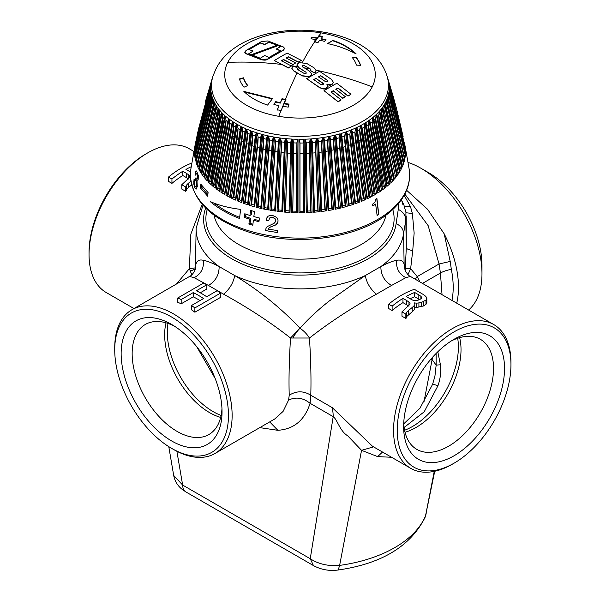 <?xml version="1.0" encoding="UTF-8"?>
<svg xmlns="http://www.w3.org/2000/svg" width="600" height="600" viewBox="0 0 600 600"><rect width="100%" height="100%" fill="white"/><g stroke="black" fill="none" stroke-linecap="round" stroke-linejoin="round"><path stroke-width="0.9" d="M436.095 353.483L436.155 365.1L440.438 364.793L437.798 351.788M404.115 427.493L424.207 411.787L437.94 385.763C433.83 384.338 432.105 383.94 432.772 384.57M432.66 357.15L432.105 359.618L436.155 365.1L434.918 376.305M440.438 364.793C441.188 371.993 440.355 378.983 437.94 385.763M215.16 378.48L196.627 346.567M196.267 346.125L196.462 346.665M171.945 183.375L171.945 179.04A88.2 50.925 120 0 1 182.79 171.262L182.79 175.5A83.017 47.925 120 0 0 171.945 183.375L168.502 181.387L168.502 177.053A88.2 50.925 -60 0 1 191.82 163.05M188.782 178.118L188.782 174.855L186.308 173.295L186.308 177.532L188.782 179.1M185.678 191.303L185.678 186.968A88.2 50.925 120 0 1 186.382 186.39L186.382 190.718A83.017 47.925 120 0 0 185.678 191.303L181.792 189.06L181.792 184.725L189.562 177.413L189.892 176.123L188.782 174.855M191.212 166.74A88.2 50.925 120 0 0 185.933 169.417L190.493 171.998M190.553 171.3A83.017 47.925 120 0 0 189.803 171.653M186.382 190.718L186.562 189.382L188.19 187.71L188.19 183.428L190.86 181.267M188.19 187.71L192.075 184.583M186.562 189.382L186.562 185.078L188.19 183.428M186.382 186.39L186.562 185.078M181.792 184.725L185.678 186.968M182.79 171.262L186.308 173.295M182.79 175.5L186.308 177.532M168.502 177.053L171.945 179.04M392.123 310.507L392.123 306.173A88.2 50.925 120 0 1 402.96 298.395L402.96 302.632A83.017 47.925 120 0 0 392.123 310.507L388.68 308.52L388.68 304.185A88.2 50.925 -60 0 1 414.36 289.327L422.947 294.285L425.798 296.37L426.832 298.282L425.978 300.06L421.207 302.587L416.58 303.188L414.173 302.865L414.803 304.05L414.69 309.36L414.803 304.05M408.96 305.25L408.96 301.987L406.478 300.42L406.478 304.657L408.96 306.225M405.847 318.435L405.847 314.1A88.2 50.925 120 0 1 406.553 313.522L406.553 317.85A83.017 47.925 120 0 0 405.847 318.435L401.963 316.192L401.963 311.85L409.732 304.538L410.07 303.248L408.96 301.987M426.832 298.282L426.832 302.595L425.978 304.343L423.39 306L416.58 307.418L416.58 303.188M416.58 307.418L414.173 307.103M418.912 307.305L418.912 303.067M421.207 306.832L421.207 302.587M423.39 306L423.39 301.748M425.978 304.343L425.978 300.06M409.98 298.785A83.017 47.925 120 0 1 414.653 296.76L414.653 292.47A88.2 50.925 120 0 0 406.11 296.55L412.582 300.075L414.952 300.697L417.248 300.585L421.463 298.605L421.763 297.48L420.87 296.272L420.87 298.987M414.653 296.76L418.838 299.175L418.838 294.877L420.87 296.272M418.838 299.175L419.692 299.752M414.653 292.47L418.838 294.877M406.553 317.85L406.74 316.515L412.252 311.715L412.252 307.462L414.69 305.123M412.252 311.715L414.69 309.36M408.368 314.843L408.368 310.553L412.252 307.462M406.74 316.515L406.74 312.21L408.368 310.553M406.553 313.522L406.74 312.21M401.963 311.85L405.847 314.1M402.96 298.395L406.478 300.42M402.96 302.632L406.478 304.657M388.68 304.185L392.123 306.173M181.178 303.81L181.178 299.558A88.2 50.925 -120 0 0 177.735 298.005L177.735 302.28A83.017 47.925 -120 0 1 181.178 303.81L193.245 296.843L193.245 292.59A88.2 50.925 -120 0 1 203.528 298.553L191.468 305.52A88.2 50.925 -120 0 1 194.873 307.928L220.553 293.1A88.2 50.925 60 0 0 217.147 290.692L206.678 296.737A88.2 50.925 60 0 0 196.388 290.775L206.858 284.73A88.2 50.925 60 0 0 203.423 283.178L177.735 298.005M200.055 300.562A83.017 47.925 -120 0 0 193.245 296.843M191.468 305.52L191.468 309.772A83.017 47.925 -120 0 1 194.873 312.202L194.873 307.928M194.873 312.202L220.553 297.375L220.553 293.1M200.265 292.793L206.858 288.983L206.858 284.73M181.178 299.558L193.245 292.59M391.567 457.275L377.647 456.607L361.545 450.33L339.63 565.395L338.205 570C329.362 571.192 321.12 569.722 313.462 565.59L185.865 491.925A15.562 8.985 -60 0 1 182.648 485.062L173.692 475.47L168.78 446.64M313.462 565.59L310.245 558.735L182.648 485.062L176.887 451.29M338.205 570C381.593 563.76 410.528 546.255 425.018 517.47L425.535 515.798A115.837 66.877 0 0 1 394.748 547.62A115.837 66.877 0 0 1 339.63 565.395C328.35 566.355 318.555 564.135 310.245 558.735L333.202 416.647L310.095 403.305L310.763 395.228C303.585 390.72 296.415 390.72 289.237 395.228L288.585 400.065C295.89 396.675 303.06 397.755 310.095 403.305C304.65 420.21 293.895 429.21 277.83 430.305L259.778 427.627M373.538 446.865L361.545 450.33L347.692 435.795C339.765 431.077 337.485 419.73 333.202 416.647M434.25 471.36L425.535 515.798L434.722 471.263M402.96 204.81L401.752 200.603L403.905 204.975L405.945 212.49L405.817 220.192C405.592 215.377 403.08 211.778 398.28 209.377L398.31 203.692M406.215 215.955L406.29 247.958L405.817 220.192L403.59 233.4C403.305 229.065 400.815 225.81 396.12 223.62L398.28 209.377M396.653 260.325C395.918 268.23 398.978 274.013 405.832 277.673L391.545 285.457C384.442 281.243 380.873 274.942 380.85 266.565A103.882 59.977 180 0 0 403.59 233.4L404.115 264.278C403.185 260.79 400.695 259.47 396.653 260.325C393.037 260.895 387.772 262.98 380.85 266.565L365.228 275.587C366.772 283.08 370.507 289.282 376.418 294.188C351.938 307.657 329.625 322.267 309.48 338.01C310.86 361.335 311.288 380.407 310.763 395.228L332.243 407.632A62.258 35.947 -60 0 1 333.21 416.647M289.237 395.228C288.712 380.407 289.14 361.335 290.52 338.01C270.375 322.267 248.062 307.657 223.583 294.188C229.493 289.282 233.228 283.08 234.772 275.587A103.882 59.977 180 0 0 329.25 286.455A103.882 59.977 180 0 0 365.228 275.587L329.317 300.968C318.263 309.6 308.49 318.683 300 328.222L290.52 338.01L309.48 338.01A15.562 6.81 44.8 0 0 300 328.222C281.077 308.138 259.335 290.587 234.772 275.587L219.15 266.565C219.127 274.942 215.558 281.243 208.455 285.457L194.167 277.673L189.562 276.45C190.275 276.495 194.31 272.91 195.248 269.288L195.442 268.32M171.593 448.35A80.422 46.432 60 0 1 114.727 349.853A80.422 46.432 60 0 1 144.33 309.322A80.422 46.432 60 0 1 221.498 380.017A80.422 46.432 60 0 1 198.855 456.053A80.422 46.432 60 0 1 171.593 448.35L173.43 449.408A83.017 47.925 -120 0 0 201.57 457.357A83.017 47.925 -120 0 0 214.935 453.518L274.665 419.033L283.103 411.39L288.585 400.065M223.583 294.188L208.455 285.457M454.088 463.17A80.422 46.432 -60 0 1 426.825 470.873A80.422 46.432 -60 0 1 404.183 394.845A80.422 46.432 -60 0 1 481.35 324.142A80.422 46.432 -60 0 1 510.952 364.68A80.422 46.432 -60 0 1 454.088 463.17L452.257 464.235A83.017 47.925 -60 0 1 424.11 472.185A83.017 47.925 -60 0 1 410.745 468.345L372.48 446.25L332.243 407.632M391.545 285.457L376.418 294.188M405.03 270.15L404.115 264.278L405.255 268.965L406.29 247.958C406.755 248.94 408.9 249.84 412.725 250.65L414.143 233.093L412.365 213.458L410.482 206.64L404.153 195.308M202.972 205.208L196.125 228.315A103.882 59.977 180 0 0 200.317 245.79A103.882 59.977 180 0 0 219.15 266.565C212.235 262.98 206.97 260.903 203.347 260.325C198.285 259.005 195.653 261.517 195.45 267.862L195.48 266.04M146.483 301.327L138.953 305.67M195.442 268.275A15.562 15.008 2.3 0 0 195.45 267.862L189.368 268.665L190.837 234.157L202.185 204.315M191.782 274.83L189.368 268.665L176.407 284.048M408 274.627L410.64 268.68A15.562 0.69 2 0 0 405.255 268.965L405.255 270.705M405.832 277.673L410.438 276.45C408.713 275.812 406.912 273.705 405.022 270.127L404.978 270.015M406.59 190.252L427.56 209.272L444.173 233.798L450.21 261.428L439.058 263.985L440.43 273.038L422.475 283.403M450.21 261.428L451.335 269.415A15.562 6.442 168.8 0 0 440.43 273.038L442.035 294.697M415.23 279.218L417.21 276.6L419.933 281.933M412.725 250.65L410.64 268.68L417.21 276.6L439.058 263.985L428.16 225.653L404.827 194.062M404.475 206.483L410.482 206.64M410.745 468.345A83.017 47.925 -60 0 1 405.263 382.957A83.017 47.925 -60 0 1 480.397 320.722A83.017 47.925 -60 0 1 493.763 324.562A83.017 47.925 -60 0 1 510.952 362.565L510.952 364.68M405.022 432.248A63.555 36.697 120 0 0 459.638 337.65M133.972 308.55L106.238 292.538A83.017 47.925 -60 0 1 89.047 254.535A83.017 47.925 -60 0 1 147.743 152.865A83.017 47.925 -60 0 1 175.89 144.915A83.017 47.925 -60 0 1 189.255 148.755L193.882 151.425M147.743 152.865L145.913 153.922A80.422 46.432 120 0 0 89.047 252.42L89.047 254.535M214.935 453.518A83.017 47.925 -120 0 0 220.417 368.13A83.017 47.925 -120 0 0 145.282 305.895A83.017 47.925 -120 0 0 131.917 309.735A83.017 47.925 -120 0 0 114.727 347.737L114.727 349.853M220.657 417.42A63.555 36.697 60 0 1 166.042 322.822M444.173 233.798A86.13 49.725 60 0 1 456.72 303.173M478.275 332.43A71.34 41.19 -60 0 1 498.36 399.877A71.34 41.19 -60 0 1 429.9 462.592A71.34 41.19 -60 0 1 403.643 426.638A71.34 41.19 -60 0 1 427.838 362.918A71.34 41.19 -60 0 1 454.088 339.263A71.34 41.19 -60 0 1 478.275 332.43M451.252 340.987A63.555 36.697 -60 0 1 470.13 336.353A63.555 36.697 -60 0 1 480.36 339.293A63.555 36.697 -60 0 1 484.56 404.67A63.555 36.697 -60 0 1 427.035 452.317A63.555 36.697 -60 0 1 416.805 449.377A63.555 36.697 -60 0 1 403.725 423.322M197.843 348.09A71.34 41.19 -120 0 0 171.593 324.435A71.34 41.19 -120 0 0 147.405 317.603A71.34 41.19 -120 0 0 127.32 385.05A71.34 41.19 -120 0 0 195.78 447.765A71.34 41.19 -120 0 0 222.038 411.81A71.34 41.19 -120 0 0 197.843 348.09M174.428 326.16A63.555 36.697 -120 0 0 155.55 321.525A63.555 36.697 -120 0 0 145.32 324.465A63.555 36.697 -120 0 0 141.12 389.842A63.555 36.697 -120 0 0 198.645 437.49A63.555 36.697 -120 0 0 208.875 434.55A63.555 36.697 -120 0 0 221.962 408.495M468.615 310.043A86.13 49.725 -120 0 0 481.972 273.81L481.972 265.343A75.75 43.733 -120 0 0 456.278 197.685A75.75 43.733 -120 0 0 428.408 172.567L421.072 168.33A86.13 49.725 -120 0 0 408.082 162.45M481.972 273.81A86.13 49.725 -120 0 0 452.752 196.89A86.13 49.725 -120 0 0 421.072 168.33M372.877 195.577L361.83 126.225L361.23 125.243L361.995 124.823A89.242 51.525 0 0 0 363.105 124.192A89.242 51.525 0 0 0 364.192 123.555L364.92 123.113L364.192 127.297A51.885 30.473 -120.9 0 0 365.19 137.587L374.032 193.08L376.642 193.695L364.92 123.113M372.585 195.202L372.562 196.058A105.54 60.938 0 0 0 373.32 195.638L375.923 194.138A105.54 60.938 0 0 0 376.642 193.695M375.78 204.165L372.765 205.845L372.562 204.21L374.955 202.11L375.668 199.185A106.358 61.41 0 0 0 376.905 198.45L378.772 214.462A108.998 62.925 0 0 1 377.108 215.445L375.63 204.038M400.38 170.632A105.54 60.938 0 0 0 401.272 168.96A105.54 60.938 0 0 0 401.452 168.6A105.54 60.938 0 0 0 401.737 168.015L386.07 101.377L385.785 101.962A89.242 51.525 0 0 1 385.627 102.27A89.242 51.525 0 0 1 384.87 103.68L384.54 104.257L400.05 171.21A105.54 60.938 0 0 0 400.38 170.632M380.632 113.587A89.242 51.525 0 0 0 381.525 112.462L381.945 108.165L381.525 108.72A89.242 51.525 0 0 1 380.212 110.347L379.74 110.887L394.395 179.062A105.54 60.938 0 0 0 394.86 178.515A105.54 60.938 0 0 0 396.42 176.587A105.54 60.938 0 0 0 396.84 176.032L394.028 175.972M382.522 189.795A105.54 60.938 0 0 0 383.168 189.322A105.54 60.938 0 0 0 385.388 187.62A105.54 60.938 0 0 0 385.995 187.132L372.81 117.555L372.195 118.042A89.242 51.525 0 0 1 370.32 119.483L369.675 119.955L382.335 188.947M390.877 182.797A105.54 60.938 0 0 0 391.403 182.273A105.54 60.938 0 0 0 393.188 180.413L393.675 179.88L379.282 111.413L378.795 111.953A89.242 51.525 0 0 1 378.053 112.74A89.242 51.525 0 0 1 377.288 113.52L376.755 114.045L390.487 181.965M397.463 175.192A105.54 60.938 0 0 0 397.86 174.63A105.54 60.938 0 0 0 399.18 172.642A105.54 60.938 0 0 0 399.533 172.08L384.21 104.812L383.858 105.382A89.242 51.525 0 0 1 382.74 107.062L382.343 107.625L397.463 175.192L382.343 107.625M386.625 185.535L386.91 186.382A105.54 60.938 0 0 0 387.502 185.88A105.54 60.938 0 0 0 389.505 184.095L390.06 183.578L376.23 114.547L375.683 115.065A89.242 51.525 0 0 1 373.987 116.573L373.395 117.075L387.082 185.993M377.647 192.173L377.73 193.028A105.54 60.938 0 0 0 378.435 192.577A105.54 60.938 0 0 0 380.85 190.972A105.54 60.938 0 0 0 381.517 190.507L369.03 120.413L368.362 120.877A89.242 51.525 0 0 1 366.315 122.235L365.61 122.685L366.142 123.502L378 192.577M240.623 209.385L239.535 218.483A108.27 62.512 0 0 1 210.188 201.54C218.528 205.29 228.675 207.907 240.623 209.385M307.29 211.98L306.225 142.417L307.29 211.98L306.315 212.632A105.54 60.938 0 0 0 307.365 212.595A105.54 60.938 0 0 0 311.032 212.407A105.54 60.938 0 0 0 312.075 212.34L310.92 211.8L310.755 210.9L309.472 153.278A51.885 4.425 -93.5 0 1 309.33 142.748L310.373 138.938L312.075 212.34M310.373 138.938L309.33 138.998A89.242 51.525 0 0 1 306.225 139.155L305.175 139.2L306.315 212.632M261.825 134.333L260.88 134.07A89.242 51.525 0 0 1 258.105 133.252L257.183 132.968L258.105 137.002A51.885 19.89 -72.9 0 1 257.452 147.442A879.435 337.11 107.1 0 0 251.685 204.27L250.942 205.072L249.525 205.32A105.54 60.938 0 0 0 250.447 205.605A105.54 60.938 0 0 0 253.733 206.572A105.54 60.938 0 0 0 254.678 206.835L254.093 206.265L260.955 136.222L261.825 134.333L254.678 206.835M355.763 127.988L354.945 128.363A89.242 51.525 0 0 1 352.455 129.442L351.6 129.795L361.185 201.458A105.54 60.938 0 0 0 362.04 201.105A105.54 60.938 0 0 0 364.98 199.822A105.54 60.938 0 0 0 365.805 199.447L363.36 198.63L355.793 142.47A51.885 26.085 -114.3 0 1 354.945 132.113L355.763 127.988L365.805 199.447M341.895 136.725L349.178 205.327L348.623 205.89A105.54 60.938 0 0 0 349.553 205.605A105.54 60.938 0 0 0 352.77 204.577A105.54 60.938 0 0 0 353.678 204.27L352.245 204.045L351.457 203.265L345.315 146.558A51.885 21.18 -108.4 0 1 344.618 136.132L345.525 132.075L353.678 204.27M345.525 132.075L344.618 132.382A89.242 51.525 0 0 1 341.895 133.252L340.965 133.538L348.623 205.89M367.163 198.015L367.035 198.87A105.54 60.938 0 0 0 367.845 198.48A105.54 60.938 0 0 0 370.62 197.085A105.54 60.938 0 0 0 371.4 196.68L368.865 195.96L360.645 140.123A51.885 28.35 -117.5 0 1 359.715 129.795L360.487 125.64L371.4 196.68M360.487 125.64L359.715 126.052A89.242 51.525 0 0 1 357.36 127.23L356.558 127.613L367.035 198.87M314.543 211.545L312.413 141.833L314.543 211.545L313.65 212.228A105.54 60.938 0 0 0 314.692 212.145A105.54 60.938 0 0 0 318.33 211.815A105.54 60.938 0 0 0 319.358 211.702L318.142 211.215L317.873 210.322L315.735 152.767A51.885 7.357 -95.8 0 1 315.495 142.252L316.53 138.39L319.358 211.702M316.53 138.39L315.495 138.502A89.242 51.525 0 0 1 312.42 138.78L311.377 138.863L313.65 212.228M210.9 184.23L224.88 115.575L224.317 115.065A89.242 51.525 0 0 1 222.712 113.52L222.195 112.995L222.712 117.27A51.885 36.69 -45 0 1 221.513 127.403A879.435 621.855 135 0 0 210.87 181.515L208.08 181.748A105.54 60.938 0 0 0 208.597 182.273A105.54 60.938 0 0 0 210.495 184.095A105.54 60.938 0 0 0 211.058 184.605L211.388 183.773M194.49 153.33A105.54 60.938 0 0 0 194.52 153.93A105.54 60.938 0 0 0 194.715 156.053L210.975 91.358A89.242 51.525 0 0 1 210.817 89.558L194.49 153.33L195.577 153.907M194.565 149.078A105.54 60.938 0 0 0 194.52 149.678A105.54 60.938 0 0 0 194.46 151.808L210.757 87.758A89.242 51.525 0 0 1 210.817 85.965L194.565 149.078L195.577 149.7M195.038 145.433L211.245 82.373A89.242 51.525 0 0 0 210.975 84.165L194.647 148.125A105.54 60.938 0 0 1 194.715 147.555A105.54 60.938 0 0 1 195.038 145.433L195.285 144.15M204.397 174.105L201.757 174.067A105.54 60.938 0 0 0 202.14 174.63A105.54 60.938 0 0 0 203.58 176.587A105.54 60.938 0 0 0 204.015 177.142L218.91 109.267L204.015 177.142M218.91 109.267L218.475 108.72A89.242 51.525 0 0 1 217.26 107.062L216.87 106.5L217.26 110.812A51.885 39.277 -35 0 1 216.817 116.625M217.665 188.947L229.68 123.233A51.885 33.383 -53.5 0 1 228.585 133.455A879.435 565.838 126.5 0 0 218.903 188.385L216.188 188.843A105.54 60.938 0 0 0 216.833 189.322A105.54 60.938 0 0 0 219.15 190.972A105.54 60.938 0 0 0 219.825 191.438L219.96 190.583M219.585 191.002L232.32 121.343L231.638 120.877A89.242 51.525 0 0 1 229.68 119.483L229.035 119.002L229.68 122.955M204.683 177.975A105.54 60.938 0 0 0 205.14 178.515A105.54 60.938 0 0 0 206.812 180.413A105.54 60.938 0 0 0 207.308 180.945L221.7 112.485L221.205 111.953A89.242 51.525 0 0 1 219.788 110.347L219.337 109.8L204.683 177.975L207.502 177.855A102.915 59.415 0 0 0 207.623 177.998M195.038 158.175L211.245 93.15A89.242 51.525 0 0 0 211.627 94.935L195.638 160.882A105.54 60.938 0 0 1 195.487 160.282A105.54 60.938 0 0 1 195.038 158.175M243.188 203.16A105.54 60.938 0 0 0 244.072 203.483A105.54 60.938 0 0 0 247.23 204.577L248.138 204.877L256.29 132.683L255.382 132.382A89.242 51.525 0 0 1 252.712 131.453L251.82 131.13L243.188 203.16L244.627 202.965L245.46 202.192A102.915 59.415 0 0 0 246.998 202.733A102.915 59.415 0 0 0 247.733 202.987M222.353 192.173L233.685 125.985A51.885 31.485 -57.3 0 1 232.65 136.252A879.435 533.625 122.7 0 0 223.515 191.565L220.868 192.127A105.54 60.938 0 0 0 221.565 192.577A105.54 60.938 0 0 0 224.077 194.138A105.54 60.938 0 0 0 224.812 194.565L224.835 193.71M224.52 194.1L235.98 124.882L236.542 123.983L235.808 123.555A89.242 51.525 0 0 1 233.685 122.235L232.98 121.785L233.685 125.708M227.415 195.202L238.005 128.572A51.885 29.43 -60.9 0 1 237.045 138.877A879.435 498.803 119.1 0 0 228.51 194.55L225.93 195.218A105.54 60.938 0 0 0 226.68 195.638A105.54 60.938 0 0 0 229.38 197.085A105.54 60.938 0 0 0 230.16 197.49L230.085 196.635M229.815 197.002L240.442 127.523L241.072 126.45L240.285 126.052A89.242 51.525 0 0 1 238.005 124.823L237.255 124.403L238.005 128.295M199.305 170.055A105.54 60.938 0 0 0 199.62 170.632A105.54 60.938 0 0 0 200.82 172.642A105.54 60.938 0 0 0 201.188 173.212L216.502 105.953L216.142 105.382A89.242 51.525 0 0 1 215.13 103.68L214.808 103.102L199.305 170.055L201.608 170.265M231.36 198.09A105.54 60.938 0 0 0 232.155 198.48A105.54 60.938 0 0 0 235.02 199.822A105.54 60.938 0 0 0 235.853 200.19L245.888 128.73L245.055 128.363A89.242 51.525 0 0 1 242.64 127.23L241.837 126.84L231.36 198.09L233.85 197.325A102.915 59.415 0 0 0 235.23 197.985A102.915 59.415 0 0 0 235.62 198.157M237.12 200.745A105.54 60.938 0 0 0 237.96 201.105A105.54 60.938 0 0 0 240.983 202.32L241.853 202.657L250.972 130.808L250.095 130.477A89.242 51.525 0 0 1 247.545 129.442L246.697 129.083L237.12 200.745L239.505 199.875A102.915 59.415 0 0 0 240.968 200.475A102.915 59.415 0 0 0 241.538 200.708M320.918 211.53A105.54 60.938 0 0 0 321.945 211.41A105.54 60.938 0 0 0 325.53 210.93A105.54 60.938 0 0 0 326.55 210.78L322.605 137.602L321.593 137.752A89.242 51.525 0 0 1 318.555 138.157L317.528 138.278L320.918 211.53L321.75 210.93L318.54 141L317.528 138.278M329.093 210.382L328.08 210.54L323.587 137.453L324.6 137.288A89.242 51.525 0 0 0 327.577 136.762L328.575 136.567L333.608 209.565A105.54 60.938 0 0 1 332.618 209.76A105.54 60.938 0 0 1 329.093 210.382M330.525 139.65L335.798 208.68L335.115 209.272A105.54 60.938 0 0 0 336.097 209.062A105.54 60.938 0 0 0 339.54 208.305A105.54 60.938 0 0 0 340.507 208.072L339.142 207.735L338.55 206.895L333.952 149.752A51.885 15.87 -103.1 0 1 333.428 139.282L334.403 135.3L340.507 208.072M334.403 135.3L333.428 135.532A89.242 51.525 0 0 1 330.525 136.178L329.535 136.38L330.48 138.615M341.97 207.712A105.54 60.938 0 0 0 342.93 207.472A105.54 60.938 0 0 0 346.267 206.572A105.54 60.938 0 0 0 347.205 206.303L340.058 133.8L339.12 134.07A89.242 51.525 0 0 1 336.3 134.828L335.332 135.075L341.97 207.712L342.593 207.135L336.233 137.07L335.332 135.075M211.92 185.377A105.54 60.938 0 0 0 212.498 185.88A105.54 60.938 0 0 0 214.612 187.62A105.54 60.938 0 0 0 215.235 188.108L228.428 118.53L227.805 118.042A89.242 51.525 0 0 1 226.013 116.573L225.435 116.07L211.92 185.377L214.68 185.032A102.915 59.415 0 0 0 215.355 185.602M355.035 203.798A105.54 60.938 0 0 0 355.928 203.483A105.54 60.938 0 0 0 359.017 202.32A105.54 60.938 0 0 0 359.888 201.983L350.767 130.132L349.905 130.477A89.242 51.525 0 0 1 347.288 131.453L346.395 131.775L355.035 203.798L355.373 202.965L355.035 203.798M257.498 206.917L263.7 138.578A51.885 17.227 -75.6 0 1 263.138 149.04A879.435 292.058 104.4 0 0 258.142 206.085L257.498 206.917L256.118 207.225A105.54 60.938 0 0 0 257.07 207.472A105.54 60.938 0 0 0 260.46 208.305A105.54 60.938 0 0 0 261.435 208.53L260.782 207.945L266.625 137.873L267.548 135.757L261.435 208.53M267.548 135.757L266.572 135.532A89.242 51.525 0 0 1 263.7 134.828L262.748 134.58L263.7 138.3M269.903 210.21A105.54 60.938 0 0 0 270.907 210.382A105.54 60.938 0 0 0 274.47 210.93L275.483 211.072L279.428 137.895L278.407 137.752A89.242 51.525 0 0 1 275.4 137.288L274.395 137.115L269.903 210.21L271.2 209.79L271.635 208.92A102.915 59.415 0 0 0 273.36 209.197A102.915 59.415 0 0 0 274.74 209.407M284.272 212.062A105.54 60.938 0 0 0 285.308 212.145A105.54 60.938 0 0 0 288.968 212.407L290.01 212.468L291.712 139.058L290.67 138.998A89.242 51.525 0 0 1 287.58 138.78L286.545 138.697L284.272 212.062L285.457 211.545L285.675 210.645A102.915 59.415 0 0 0 287.46 210.78A102.915 59.415 0 0 0 289.087 210.885M304.733 212.678L303.683 212.7A105.54 60.938 0 0 1 300 212.737L298.95 212.737L298.95 139.282L300 139.282A89.242 51.525 0 0 0 303.112 139.252L304.163 139.23L303.112 143.002A51.885 1.478 -91.2 0 0 303.165 153.532L303.593 211.185L303.645 212.093L304.733 212.678L304.163 139.23M262.92 208.853A105.54 60.938 0 0 0 263.903 209.062A105.54 60.938 0 0 0 267.382 209.76A105.54 60.938 0 0 0 268.38 209.94L273.42 136.942L272.423 136.762A89.242 51.525 0 0 1 269.475 136.178L268.493 135.968L269.475 139.928A51.885 14.49 -78.1 0 1 269.002 150.405A879.435 245.587 101.9 0 0 264.803 207.638L264.263 208.493L262.92 208.853L268.493 135.968M297.368 212.722L296.317 212.7A105.54 60.938 0 0 1 292.635 212.595L291.593 212.542L292.725 139.11L293.775 139.155A89.242 51.525 0 0 0 296.888 139.252L297.938 139.267L296.888 142.62L296.355 212.115L297.368 212.722L297.938 139.267M277.035 211.282A105.54 60.938 0 0 0 278.055 211.41A105.54 60.938 0 0 0 281.67 211.815L282.705 211.913L285.54 138.6L284.505 138.502A89.242 51.525 0 0 1 281.445 138.157L280.418 138.03L281.445 141.907A51.885 8.805 -83 0 1 281.16 152.422A879.435 149.295 97 0 0 278.603 209.925L278.272 210.81L277.035 211.282L280.418 138.03M198.382 129.54L211.627 80.588A89.242 51.525 0 0 1 212.115 78.817L212.303 78.218M197.055 164.685L196.987 165.067A105.54 60.938 0 0 1 196.763 164.475A105.54 60.938 0 0 1 196.058 162.382L212.115 96.705A89.242 51.525 0 0 0 212.708 98.475L212.782 99.585M199.56 168.435L198.84 169.185A105.54 60.938 0 0 1 198.548 168.6A105.54 60.938 0 0 1 197.595 166.545L197.34 165.96L213.165 99.637L213.413 100.222A89.242 51.525 0 0 0 214.215 101.962L214.515 102.547L198.84 169.185L214.515 102.547M244.335 217.41A107.828 62.258 0 0 0 249.487 219.09L248.903 224.093A108.63 62.715 0 0 0 252.795 225.233L253.395 220.23A107.828 62.258 0 0 0 258.975 221.663L259.44 218.01A107.227 61.905 0 0 1 253.845 216.577L254.49 211.545A106.365 61.41 0 0 1 250.575 210.42L249.938 215.445A107.227 61.905 0 0 1 244.778 213.765L244.335 217.41L245.595 216.683A106.102 61.26 0 0 0 250.77 218.355L250.095 223.403A107.01 61.785 0 0 0 252.907 224.228M207.645 196.23L200.28 187.778L200.737 184.118L208.087 192.585L207.645 196.23M265.582 230.647L265.995 228.353L267.097 226.673L274.072 223.335L275.445 221.798L275.468 219.548L274.793 218.535L272.265 217.327L269.707 217.935L268.673 220.74A107.363 61.988 0 0 1 266.4 220.327L266.918 217.74L268.163 216.188L270.045 215.4L272.483 215.392L276.615 217.335L277.748 219.045L278.1 221.07L277.028 223.92L275.775 224.933L269.663 227.407L268.155 229.17L277.71 230.587L277.627 232.597L265.65 230.572A108.743 62.782 0 0 0 277.635 232.44M194.04 179.085L193.778 183.847L194.64 187.748L196.178 189.053L197.288 186.532L196.995 181.14L197.7 180.892L198.202 179.333L198.27 175.493L196.605 171.023L196.02 170.97L195.495 171.84L195.038 173.812A107.28 61.935 0 0 0 195.548 175.132L196.538 173.22L197.49 175.808L197.175 178.972L196.5 179.175L195.833 177.885L195.54 179.618L196.538 182.61L196.507 185.13L195.855 186.765L194.962 186L194.4 183.525L194.558 180.442A108.225 62.483 0 0 1 194.04 179.085M404.798 158.512L404.85 158.775A105.54 60.938 0 0 0 404.963 158.175A105.54 60.938 0 0 0 405.285 156.053A105.54 60.938 0 0 0 405.353 155.453L404.235 156.015M389.025 94.883L389.025 91.358A89.242 51.525 0 0 1 388.755 93.15L404.85 158.775M405.487 150.18L405.51 150.285A105.54 60.938 0 0 0 405.48 149.678A105.54 60.938 0 0 0 405.285 147.555A105.54 60.938 0 0 0 405.21 146.947L404.235 147.6M405.21 146.947L389.025 84.165A89.242 51.525 0 0 1 389.183 85.965L405.51 150.285M403.072 136.387L396.442 108.308L388.373 80.588A89.242 51.525 0 0 1 388.755 82.373L405.067 146.025A105.54 60.938 0 0 0 404.963 145.433A105.54 60.938 0 0 0 404.857 144.87A105.54 60.938 0 0 0 404.513 143.325M402.075 166.718L402.15 167.13A105.54 60.938 0 0 0 402.405 166.545A105.54 60.938 0 0 0 403.237 164.475A105.54 60.938 0 0 0 403.447 163.882L401.678 164.28M387.03 102.915A89.242 51.525 0 0 0 387.293 102.225L387.293 98.475A89.242 51.525 0 0 1 386.588 100.222L386.52 101.468M403.688 162.637L403.755 162.983A105.54 60.938 0 0 0 403.942 162.382A105.54 60.938 0 0 0 404.513 160.282A105.54 60.938 0 0 0 404.655 159.683L403.26 160.185M388.283 99.052A89.242 51.525 0 0 0 388.373 98.677L388.373 94.935A89.242 51.525 0 0 1 387.885 96.705L403.755 162.983M405.48 153.93L389.183 89.558A89.242 51.525 0 0 0 389.243 87.758L405.54 151.2A105.54 60.938 0 0 1 405.54 151.808A105.54 60.938 0 0 1 405.48 153.93M386.955 75.915C369.18 17.67 242.048 14.692 215.798 69.262L213.045 75.915A88.463 51.075 0 0 0 253.83 128.843A88.463 51.075 0 0 0 354.03 125.722A88.463 51.075 0 0 0 362.55 121.395A88.463 51.075 0 0 0 384.877 99.66A88.463 51.075 0 0 0 386.955 75.915L387.772 78.442A89.242 51.525 0 0 1 387.885 78.817L393.112 96.15M244.575 92.1L272.197 98.97M274.132 104.498A310.785 107.243 -74.9 0 1 275.663 102.03A57.593 33.248 0 0 0 280.237 103.125L282.007 99.157A51.885 29.955 0 0 0 285.39 99.81A51.885 29.955 0 0 0 285.772 99.87M277.192 110.198L278.955 106.073L277.192 109.762A67.448 38.94 0 0 0 281.01 110.483A67.448 38.94 0 0 0 281.138 110.505L282.907 106.38L288.218 107.123L289.013 104.108L284.19 103.44L285.952 99.472A51.885 29.955 0 0 1 285.39 99.375A311.303 71.565 -80.4 0 1 297.09 72.953L301.928 75.683L293.835 70.83L291.728 68.183L292.68 66.713A311.513 179.858 -60 0 1 293.835 66.03L297.945 68.363A311.565 179.88 -60 0 0 297.69 68.512L297.69 69.57L297.945 68.363M284.19 103.44L284.19 103.868A57.593 33.248 0 0 0 286.59 104.235A57.593 33.248 0 0 0 288.9 104.52M239.528 79.32A310.785 249.097 -18.6 0 1 243.465 78.24A57.593 33.248 0 0 0 247.553 85.627M325.71 40.148A61.74 35.648 0 0 0 321.045 39.045L321.045 38.617A61.74 35.648 0 0 1 326.093 39.818L324.337 41.332A57.593 33.248 0 0 0 319.763 40.237L317.993 42.54A51.885 29.955 0 0 0 314.61 41.888A51.885 29.955 0 0 0 314.048 41.797L315.81 39.495L310.987 38.828L311.782 37.568A310.785 48.42 96.4 0 0 311.183 38.85M322.5 36.84A67.448 38.94 0 0 0 318.99 36.18A67.448 38.94 0 0 0 318.862 36.165L317.093 38.31A61.74 35.648 0 0 0 314.452 37.905A61.74 35.648 0 0 0 311.782 37.568M314.048 42.225L315.81 39.495M355.147 53.385A64.852 37.44 0 0 0 332.43 40.665A310.785 126.877 108.4 0 0 327.975 43.672M360.457 65.317A61.74 35.648 0 0 0 355.957 57.495A310.785 229.98 141.1 0 0 352.515 57.81M243.862 91.403L272.498 98.587L267.57 105.083A64.852 37.44 0 0 1 243.862 91.403M282.007 99.157L282.007 98.73A51.885 29.955 0 0 0 285.39 99.375M280.237 103.125L282.007 98.73M275.663 102.03L275.663 101.602A57.593 33.248 0 0 0 280.237 102.698M275.663 101.602L273.907 104.438A61.74 35.648 0 0 0 278.955 105.637M247.808 85.515L244.042 87.195A61.74 35.648 0 0 1 239.392 78.93L243.465 77.812A57.593 33.248 0 0 0 247.808 85.515M243.465 78.24L243.465 77.812M321.195 32.918A75.27 43.455 0 0 0 227.775 62.385A75.27 43.455 0 0 0 278.805 116.317A75.27 43.455 0 0 0 345.975 109.028A75.27 43.455 0 0 0 372.225 86.858A75.27 43.455 0 0 0 321.195 32.918A311.303 71.565 99.6 0 0 318.99 35.752A67.448 38.94 0 0 1 322.808 36.465L321.045 38.617M318.862 36.165L318.862 35.73A67.448 38.94 0 0 1 318.99 35.752M317.093 38.31L318.862 35.73M317.093 37.875L311.782 37.133M332.43 40.23A64.852 37.44 0 0 1 356.138 53.91C347.017 49.117 337.47 45.668 327.502 43.575L332.43 40.665M355.957 57.495L355.957 57.06L352.192 57.412A57.593 33.248 0 0 1 356.535 65.123L360.608 65.325A61.74 35.648 0 0 0 355.957 57.06M201.81 185.572L201.6 187.012A106.102 61.26 0 0 0 207.862 194.468M245.94 214.163L245.595 216.683M251.835 210.788L251.28 214.673L249.938 215.445M253.395 220.23L254.685 219.48A106.102 61.26 0 0 0 259.11 220.612M199.298 166.305L198.615 166.403L213.413 103.972A51.885 41.108 -23.4 0 1 213.33 106.335M380.04 190.583L368.362 124.627A51.885 32.453 -124.5 0 0 369.428 134.873L378.84 189.998L381.517 190.507M377.745 190.74A102.915 59.415 0 0 0 378.84 189.998M388.612 183.773L375.683 118.815A51.885 35.925 -132.7 0 0 376.86 128.97L387.278 183.292L390.06 183.578M386.745 183.78A102.915 59.415 0 0 0 387.278 183.292M197.468 162.24L212.115 100.455A51.885 41.723 -17 0 1 212.093 101.67M278.603 209.925A102.915 59.415 0 0 0 280.365 210.127A102.915 59.415 0 0 0 281.873 210.292M292.71 211.98L293.775 142.905A51.885 2.955 -87.7 0 1 293.678 153.435A879.435 50.093 92.3 0 0 292.822 211.08L292.71 211.98L291.593 212.542M292.822 211.08A102.915 59.415 0 0 0 294.615 211.14A102.915 59.415 0 0 0 296.355 211.185M264.803 207.638A102.915 59.415 0 0 0 266.498 207.983A102.915 59.415 0 0 0 267.72 208.222M298.95 212.737L300 212.13L300 142.755L298.95 139.282M300 211.222A102.915 59.415 0 0 0 301.793 211.215A102.915 59.415 0 0 0 303.593 211.185M397.058 172.2L398.183 172.44L383.858 109.132A51.885 39.81 -147.8 0 0 384.15 113.82M286.545 138.697L287.58 142.53A51.885 5.895 -85.4 0 1 287.385 153.053A879.435 99.938 94.6 0 0 285.675 210.645M274.395 137.115L275.4 141.038A51.885 11.678 -80.6 0 1 275.017 151.538A879.435 197.925 99.4 0 0 271.635 208.92M258.142 206.085A102.915 59.415 0 0 0 259.785 206.498A102.915 59.415 0 0 0 260.865 206.76M358.425 201.817L349.905 134.22A51.885 23.692 -111.3 0 0 350.678 144.615L357.548 201.067L358.425 201.817L359.888 201.983M355.395 201.877A102.915 59.415 0 0 0 356.055 201.638A102.915 59.415 0 0 0 357.548 201.067M225.435 116.07L226.013 120.323A51.885 35.123 -49.4 0 1 224.865 130.5A879.435 595.298 130.6 0 0 214.68 185.032M345.803 206.025L339.12 137.82A51.885 18.57 -105.7 0 0 339.728 148.267L345.112 205.208L345.803 206.025L347.205 206.303M342.502 205.92A102.915 59.415 0 0 0 343.493 205.657A102.915 59.415 0 0 0 345.112 205.208M335.73 207.525A102.915 59.415 0 0 0 336.885 207.278A102.915 59.415 0 0 0 338.55 206.895M328.575 136.567L327.577 140.512A51.885 13.087 -100.6 0 0 328.005 151.005L331.8 208.312L332.288 209.175L333.608 209.565M328.785 208.853A102.915 59.415 0 0 0 330.09 208.627A102.915 59.415 0 0 0 331.8 208.312M325.275 210.337L321.593 141.502A51.885 10.245 -98.2 0 0 321.923 152.01L324.9 209.46L325.275 210.337L326.55 210.78M321.705 209.888A102.915 59.415 0 0 0 323.153 209.7A102.915 59.415 0 0 0 324.9 209.46M246.697 129.083L247.545 133.192A51.885 24.9 -67.2 0 1 246.728 143.572A879.435 422.062 112.8 0 0 239.505 199.875M241.837 126.84L242.64 130.98A51.885 27.233 -64.2 0 1 241.748 141.322A879.435 461.558 115.8 0 0 233.85 197.325M214.808 103.102L215.13 107.43A51.885 40.29 -29.4 0 1 214.935 111.225M392.257 180.127L378.795 115.695A51.885 37.402 -137.4 0 0 380.017 125.805L390.87 179.7L393.675 179.88M228.51 194.55A102.915 59.415 0 0 0 229.815 195.263A102.915 59.415 0 0 0 230.017 195.368M224.73 192.33A102.915 59.415 0 0 0 224.752 192.337A102.915 59.415 0 0 1 223.515 191.565M251.82 131.13L252.712 135.203A51.885 22.447 -70.2 0 1 251.978 145.613A879.435 380.513 109.8 0 0 245.46 202.192M196.14 158.108L211.245 96.892A51.885 42.135 -10.3 0 1 211.245 97.125M219.337 109.8L219.788 114.097A51.885 38.078 -40.2 0 1 218.542 124.177A879.435 645.39 139.8 0 0 207.502 177.855M384.533 187.26L372.195 121.792A51.885 34.275 -128.5 0 0 373.32 131.993L383.257 186.727L385.995 187.132M382.447 187.365A102.915 59.415 0 0 0 383.257 186.727M218.903 188.385A102.915 59.415 0 0 0 219.855 189.083M372.66 193.882A102.915 59.415 0 0 0 372.772 193.822A102.915 59.415 0 0 0 374.032 193.08M210.87 181.515A102.915 59.415 0 0 0 211.267 181.905M314.528 210.63A102.915 59.415 0 0 0 316.103 210.495A102.915 59.415 0 0 0 317.873 210.322M367.222 196.792A102.915 59.415 0 0 0 367.522 196.65A102.915 59.415 0 0 0 368.865 195.96M349.065 204.038A102.915 59.415 0 0 0 349.897 203.775A102.915 59.415 0 0 0 351.457 203.265M361.462 199.462A102.915 59.415 0 0 0 361.935 199.26A102.915 59.415 0 0 0 363.36 198.63M251.685 204.27A102.915 59.415 0 0 0 253.275 204.75A102.915 59.415 0 0 0 254.19 205.013M307.282 211.072A102.915 59.415 0 0 0 308.97 210.998A102.915 59.415 0 0 0 310.755 210.9M381.525 112.462A51.885 38.7 -142.4 0 0 382.237 119.948M214.327 203.257A106.605 61.545 0 0 0 224.618 210.15A106.605 61.545 0 0 0 239.663 217.373M299.055 67.927L306.12 72.315L299.055 67.71L296.85 65.01L297.502 66.668L299.055 67.71M274.32 60.532L288.442 67.995L291.397 66L281.377 60.758A310.822 179.46 -60 0 1 283.567 59.468L293.062 64.433A311.46 179.82 -60 0 1 295.635 62.948L286.132 57.983A310.822 179.46 -60 0 1 288.315 56.752L298.327 62.002A311.483 179.835 -60 0 1 301.282 60.375L287.16 53.123A310.373 179.19 -60 0 0 274.32 60.532L288.442 67.785A311.483 179.835 -60 0 1 291.397 66M291.728 68.183L293.835 71.04L297.09 72.953M297.69 69.78L297.69 68.73M306.097 73.387L306.12 72.315M310.275 70.215L310.275 69.157L304.62 65.782L310.267 68.948L310.275 70.005A311.37 179.775 -60 0 0 310.013 70.148L314.123 72.945L315.278 72.293L316.103 70.177M310.013 70.148L314.123 72.735A311.115 179.625 -60 0 1 315.278 72.082L316.23 70.733M301.928 75.892L308.985 76.71L311.002 75.517L311.752 74.175M333.435 82.35L332.49 84.082L331.327 84.727L333.435 82.35L331.327 79.282L319.515 71.28L306.675 78.69L319.005 87.27C322.478 89.108 324.832 89.505 326.07 88.463L328.065 86.332M331.327 84.727C330.9 85.455 329.468 85.387 327.03 84.525M331.072 92.205L333.255 90.698A307.71 177.66 -60 0 0 331.072 91.988L341.093 99.885A305.123 176.167 -60 0 0 338.138 101.663L324.015 90.69A308.58 178.155 -60 0 1 336.855 83.28L350.978 94.252A305.123 176.167 -60 0 0 348.022 95.88L338.01 87.983A307.71 177.66 -60 0 0 335.827 89.22L345.33 96.69A305.272 176.25 -60 0 0 342.757 98.175L333.255 90.698M324.015 90.69L338.138 101.88L341.093 99.885M335.827 89.43L338.01 88.2L348.022 96.097L350.978 94.252M333.255 90.915L342.757 98.392L345.33 96.69M323.528 84.06L315.923 78.323L323.115 83.265L323.535 83.955L323.115 84.593L320.933 84.547L313.74 79.613L315.923 78.323M313.74 79.823L315.923 78.532M327.765 80.97L327.353 80.183L327.772 80.865L327.225 81.562L325.17 81.42L318.487 76.838L320.67 75.608L327.353 80.183M318.487 77.055L320.67 75.817L327.353 80.4M388.373 98.677A51.885 41.947 -166.3 0 0 388.38 99.382M387.293 102.225A51.885 41.438 -159.8 0 0 387.338 103.988M304.62 65.782L302.827 65.55A311.565 179.88 -60 0 0 302.505 65.73L302.483 66.75L302.827 65.76M302.483 66.968L302.505 65.94M286.132 58.193L288.315 56.963L298.327 62.213L301.282 60.375M281.377 60.968L283.567 59.677L293.062 64.642L295.635 62.948M244.748 52.29L246.067 53.767L261.48 59.76C266.985 60.78 266.722 59.377 267.9 59.16L283.305 50.265L284.632 48.54M280.612 50.97L276.248 49.08L280.612 46.53L278.04 45.465L252.105 54.968L260.325 58.238L264.69 55.537L269.055 57.427L280.612 50.752L276.248 48.863M280.612 46.74L278.04 45.675L252.105 55.177M277.275 45.367L269.055 42.24L264.69 44.572L260.325 43.065L248.767 49.74M260.325 43.065L248.767 49.523L253.132 51.03L248.767 53.955M399.607 168.292L400.44 168.435L385.785 105.712A51.885 40.725 -153.6 0 0 385.912 108.743M201.6 187.012L200.28 187.778M250.77 218.355L249.487 219.09M250.095 223.403L248.903 224.093M213.413 103.695L213.165 99.637M198.615 166.403L197.34 165.96M368.362 124.35L369.03 120.413M375.683 118.538L376.23 114.547M212.115 100.177L211.942 96.113M197.1 162.278L195.885 161.79M281.858 211.215L284.513 141.442L281.843 211.312L282.705 211.913M284.505 141.975L285.54 138.6M293.775 142.627L292.725 139.11M272.423 140.235L273.42 136.942M268.38 209.94L267.66 209.347L272.46 139.297M383.858 108.855L384.21 104.812M398.183 172.44L399.533 172.08M289.08 211.8L290.678 142.155L289.072 211.86L290.01 212.468M290.67 142.47L291.712 139.058M274.725 210.337L278.43 140.49L274.688 210.472L275.483 211.072M278.407 141.225L279.428 137.895M266.572 139.005L266.625 137.873M347.288 134.925L346.395 131.775M349.905 133.942L350.767 130.132M215.032 187.703L228.428 118.53M215.468 187.26L215.235 188.108M336.3 138.3L336.233 137.07M339.12 137.542L340.058 133.8M324.57 139.92L328.845 209.947L324.57 139.92L323.587 137.453M328.8 209.79L328.08 210.54M321.593 141.225L322.605 137.602M250.095 133.942L250.972 130.808M241.575 201.817L241.853 202.657L241.575 201.817M245.055 131.835L245.888 128.73M235.673 199.343L235.853 200.19L235.673 199.343M201.817 172.44L201.127 172.942L216.502 105.953M391.013 182.438L376.755 114.045M378.795 115.417L379.282 111.413M255.382 135.855L256.29 132.683M248.138 204.877L247.612 204.322L255.472 134.347M211.245 96.615L211.147 92.543M196.087 158.108L194.933 157.575M207.188 180.608L221.7 112.485M207.743 180.127L207.308 180.945M382.74 189.375L369.675 119.955M372.195 121.515L372.81 117.555M194.663 148.095L210.915 84.735M210.817 93.03L210.78 88.95M312.42 142.252L311.377 138.863M367.41 198.368L357.218 128.782L356.558 127.613M341.812 135.308L340.965 133.538M352.455 132.915L351.6 129.795M260.88 137.542L260.955 136.222M306.225 142.627L305.175 139.2M399.375 170.445L400.05 171.21L384.54 104.257M389.16 90.225L405.435 154.44M404.49 151.808L405.54 151.2M387.817 97.71L387.705 97.275M385.785 105.435L386.07 101.377M400.44 168.435L401.737 168.015M268.222 229.028L269.73 227.265L275.843 224.79L277.845 222.472M268.68 220.583A107.1 61.838 0 0 1 266.468 220.178L266.985 217.597M268.98 218.993L270.885 217.215L272.265 217.327M275.445 221.798L275.535 219.405L274.86 218.385L272.332 217.185M265.65 230.498L266.07 228.202M377.085 215.243A108.735 62.775 0 0 0 378.585 214.358L378.772 214.462M376.718 198.345L378.585 214.358M372.577 205.733L375.6 204.06M194.265 179.197L193.763 181.575M196.433 189.015L194.895 187.71L194.017 181.538M195.638 174.697A107.017 61.785 0 0 1 195.292 173.775L196.275 170.933M196.17 173.212L196.792 173.175L196.965 173.858M196.875 179.347L197.43 178.928L197.79 176.843L197.22 173.82M196.08 177.847L195.877 180.285M195.855 186.765L196.47 186.203L196.868 183.833L196.125 180.248M246.067 50.445L244.74 52.177L246.067 53.55L261.48 59.55L267.9 58.95L283.305 50.055L284.64 48.427L283.305 46.943L267.9 40.943L261.48 41.55L246.067 50.445M253.132 51.03L248.767 53.738L251.333 54.675L277.275 45.15L269.055 42.023L264.69 44.362L260.325 42.848M331.327 84.517L326.903 84.218M306.675 78.69L319.005 87.06C321.615 88.733 323.97 89.123 326.07 88.245L328.065 86.227L326.903 84.383M308.985 76.71L308.985 76.5A311.062 179.595 -60 0 1 311.002 75.308L311.752 74.078L309.548 71.175L302.483 66.75M304.62 65.565L302.827 65.55M310.275 70.005L310.275 69.157M316.23 70.635L314.123 67.875L306.675 63.412L299.618 62.707A311.513 179.858 -60 0 0 297.6 63.847L296.85 65.01M306.097 73.177L306.12 72.105L306.097 73.177A311.34 179.752 -60 0 0 305.775 73.365L303.983 73.343L297.69 69.57M308.985 76.5L301.928 75.683M300 328.222L300 328.222A15.562 5.58 124 0 0 292.868 338.13M195.45 267.862L195.45 267.862A15.562 4.14 -179.5 0 1 190.515 270.803M405.255 268.965L405.255 268.965A15.562 15.503 62.4 0 0 405.308 270.825M457.688 338.257A64.852 37.447 -60 0 1 404.572 430.26M423.915 402.18L432.105 359.618L431.04 359.002M167.993 323.43A64.852 37.447 -120 0 0 221.108 415.433M401.303 199.837L401.752 200.603L401.287 199.868M392.79 209.52A94.11 54.338 180 0 1 326.498 270.728A94.11 54.338 180 0 1 242.513 261.608A94.11 54.338 180 0 1 209.692 233.888A94.11 54.338 180 0 1 207.21 209.52M385.995 215.16A86.625 50.01 180 0 1 324.39 257.13A86.625 50.01 180 0 1 247.087 248.737A86.625 50.01 180 0 1 214.005 215.16M396.12 223.62A96.39 55.65 180 0 1 310.125 274.8A96.39 55.65 180 0 1 207.502 235.125A96.39 55.65 180 0 1 205.657 208.035M269.715 421.89L277.83 430.305M377.647 456.607L382.515 452.048M203.347 260.325C204.083 268.23 201.022 274.013 194.167 277.673M451.965 300.428A82.387 47.565 -120 0 0 451.335 269.415M405.982 212.76L412.365 213.458M409.162 169.11L409.635 175.102C409.62 181.455 408.082 187.65 405.022 193.68C401.062 201.397 394.942 208.395 386.655 214.665C355.733 238.972 294.218 246.667 248.955 232.14C211.702 219.862 192.173 200.85 190.365 175.102L190.837 169.11A109.613 63.285 0 0 0 253.515 232.147A109.613 63.285 0 0 0 377.513 219.585A109.613 63.285 0 0 0 387.135 213.233A109.613 63.285 0 0 0 405.18 192.653A109.613 63.285 0 0 0 409.162 169.11L404.857 144.87M379.74 110.887L394.395 179.062M381.945 108.165L396.84 176.032M386.91 186.382L373.395 117.075M377.73 193.028L365.61 122.685M361.23 125.243L372.562 196.058M257.183 132.968L249.525 205.32M222.195 112.995L208.08 181.748M224.88 115.575L211.058 184.605M201.757 174.067L216.87 106.5M216.188 188.843L229.035 119.002M232.32 121.343L219.825 191.438M220.868 192.127L232.98 121.785M236.542 123.983L224.812 194.565M225.93 195.218L237.255 124.403M241.072 126.45L230.16 197.49M335.115 209.272L329.535 136.38M256.118 207.225L262.748 134.58M205.35 101.797L212.153 78.698L205.312 101.94M196.987 165.067L212.933 99.067M389.092 90.75L405.353 155.453M402.15 167.13L386.332 100.815M387.502 97.882L403.447 163.882M388.515 94.328L404.655 159.683M281.438 109.808A310.785 71.445 -80.4 0 1 285.39 99.81M318.99 36.18A310.785 71.445 99.6 0 0 314.873 41.932M213.413 103.972A89.242 51.525 0 0 0 213.772 104.782M368.543 135.472A90.63 52.32 0 0 0 369.428 134.873M366.608 125.797A89.242 51.525 0 0 0 368.362 124.627M376.455 129.33A90.63 52.32 0 0 0 376.86 128.97M374.347 120.007A89.242 51.525 0 0 0 375.683 118.815M212.115 100.455A89.242 51.525 0 0 0 212.288 101.002M281.16 152.422A90.63 52.32 0 0 0 282.705 152.602A90.63 52.32 0 0 0 284.017 152.745M281.445 141.907A89.242 51.525 0 0 0 284.483 142.245M278.272 210.81L281.445 141.63M293.678 153.435A90.63 52.32 0 0 0 295.26 153.495A90.63 52.32 0 0 0 296.79 153.532M293.775 142.905A89.242 51.525 0 0 0 296.88 143.002M296.355 212.093L296.888 142.725M269.002 150.405A90.63 52.32 0 0 0 270.495 150.712A90.63 52.32 0 0 0 271.538 150.915M269.475 139.928A89.242 51.525 0 0 0 272.362 140.498M264.263 208.493L269.475 139.65M300 153.562A90.63 52.32 0 0 0 301.582 153.555A90.63 52.32 0 0 0 303.165 153.532M300 143.032A89.242 51.525 0 0 0 303.112 143.002M303.645 212.093L303.112 142.725M383.183 110.167A89.242 51.525 0 0 0 383.858 109.132M287.385 153.053A90.63 52.32 0 0 0 288.952 153.172A90.63 52.32 0 0 0 290.377 153.27M287.58 142.53A89.242 51.525 0 0 0 290.663 142.748M287.58 142.252L285.457 211.545M275.017 151.538A90.63 52.32 0 0 0 276.548 151.778A90.63 52.32 0 0 0 277.725 151.958M275.4 141.038A89.242 51.525 0 0 0 278.37 141.495M275.4 140.76L271.2 209.79M263.138 149.04A90.63 52.32 0 0 0 264.593 149.407A90.63 52.32 0 0 0 265.485 149.625M263.7 138.578A89.242 51.525 0 0 0 266.483 139.26M348.847 145.312A90.63 52.32 0 0 0 349.358 145.125A90.63 52.32 0 0 0 350.678 144.615M347.445 135.15A89.242 51.525 0 0 0 349.905 134.22M224.865 130.5A90.63 52.32 0 0 0 225.382 130.942M226.013 120.323A89.242 51.525 0 0 0 227.46 121.515M226.013 120.045L213.375 185.535M337.478 148.882A90.63 52.32 0 0 0 338.303 148.665A90.63 52.32 0 0 0 339.728 148.267M336.397 138.555A89.242 51.525 0 0 0 339.12 137.82M331.507 150.3A90.63 52.32 0 0 0 332.475 150.09A90.63 52.32 0 0 0 333.952 149.752M330.593 139.913A89.242 51.525 0 0 0 333.428 139.282M333.428 139.005L339.142 207.735M325.388 151.47A90.63 52.32 0 0 0 326.498 151.275A90.63 52.32 0 0 0 328.005 151.005M324.645 141.03A89.242 51.525 0 0 0 327.577 140.512M327.577 140.235L332.288 209.175M319.14 152.385A90.63 52.32 0 0 0 320.385 152.22A90.63 52.32 0 0 0 321.923 152.01M318.585 141.9A89.242 51.525 0 0 0 321.593 141.502M318.555 141.63L321.728 210.81M246.728 143.572A90.63 52.32 0 0 0 248.017 144.105A90.63 52.32 0 0 0 248.445 144.278M247.545 133.192A89.242 51.525 0 0 0 249.93 134.16M247.545 132.915L238.583 200.61M241.748 141.322A90.63 52.32 0 0 0 242.962 141.9A90.63 52.32 0 0 0 243.233 142.028M242.64 130.98A89.242 51.525 0 0 0 244.853 132.015M242.64 130.703L232.837 198.015M215.13 107.43A89.242 51.525 0 0 0 215.692 108.405M215.13 107.153L200.625 170.445M377.678 116.873A89.242 51.525 0 0 0 378.053 116.49A89.242 51.525 0 0 0 378.795 115.695M237.045 138.877A90.63 52.32 0 0 0 238.192 139.507A90.63 52.32 0 0 0 238.298 139.56M238.005 128.572A89.242 51.525 0 0 0 240.045 129.675M232.65 136.252A90.63 52.32 0 0 0 233.655 136.89M233.685 125.985A89.242 51.525 0 0 0 235.53 127.132M251.978 145.613A90.63 52.32 0 0 0 253.32 146.093A90.63 52.32 0 0 0 253.913 146.295M252.712 135.203A89.242 51.525 0 0 0 255.24 136.08M252.712 134.925L244.627 202.965M219.788 114.097A89.242 51.525 0 0 0 220.8 115.252M219.788 113.82L206.085 178.252M372.683 132.495A90.63 52.32 0 0 0 373.32 131.993M370.65 122.985A89.242 51.525 0 0 0 372.195 121.792M228.585 133.455A90.63 52.32 0 0 0 229.35 134.01M229.68 123.233A89.242 51.525 0 0 0 231.33 124.41M217.26 110.812A89.242 51.525 0 0 0 218.048 111.9M203.123 174.405L217.26 110.535M364.065 138.248A90.63 52.32 0 0 0 364.08 138.24A90.63 52.32 0 0 0 365.19 137.587M362.25 128.43A89.242 51.525 0 0 0 363.105 127.942A89.242 51.525 0 0 0 364.192 127.297M375.165 193.71L364.192 127.02M222.712 117.27A89.242 51.525 0 0 0 223.942 118.462M222.712 116.993L209.513 181.965M312.81 153.038A90.63 52.32 0 0 0 314.175 152.917A90.63 52.32 0 0 0 315.735 152.767M312.435 142.53A89.242 51.525 0 0 0 315.495 142.252M315.495 141.975L318.142 211.215M359.272 140.82A90.63 52.32 0 0 0 359.46 140.73A90.63 52.32 0 0 0 360.645 140.123M357.585 130.868A89.242 51.525 0 0 0 359.715 129.795M359.715 129.517L369.915 196.635M343.267 147.218A90.63 52.32 0 0 0 343.935 147A90.63 52.32 0 0 0 345.315 146.558M342.022 136.965A89.242 51.525 0 0 0 344.618 136.132M344.618 135.855L352.245 204.045M354.195 143.183A90.63 52.32 0 0 0 354.54 143.025A90.63 52.32 0 0 0 355.793 142.47M352.642 133.11A89.242 51.525 0 0 0 354.945 132.113M354.945 131.835L364.327 199.343M257.452 147.442A90.63 52.32 0 0 0 258.855 147.863A90.63 52.32 0 0 0 259.605 148.08M258.105 137.002A89.242 51.525 0 0 0 260.767 137.79M258.105 136.725L250.942 205.072M306.42 153.435A90.63 52.32 0 0 0 307.897 153.368A90.63 52.32 0 0 0 309.472 153.278M306.233 142.905A89.242 51.525 0 0 0 309.33 142.748M309.33 142.47L310.92 211.8M381.525 112.185L395.452 176.34M298.507 70.05A311.303 71.565 -80.4 0 1 299.452 68.168M290.715 65.625A311.303 243.9 26.9 0 1 293.76 66.075M293.985 66.113A311.303 243.9 26.9 0 1 297.502 66.668M227.775 62.385A311.303 243.9 26.9 0 1 281.827 64.47M278.805 116.317A311.303 71.565 -80.4 0 1 281.01 110.483M372.225 86.858A311.303 243.9 -153.1 0 0 316.178 70.192M309.81 68.88A311.303 243.9 -153.1 0 0 304.23 67.823M388.373 98.4L403.47 160.2M387.293 101.94L402.202 164.347M389.025 94.823L393.075 108.78M314.61 41.888A311.303 71.565 99.6 0 0 302.535 62.198M385.32 106.613A89.242 51.525 0 0 0 385.785 105.712M403.755 423.847L419.933 408.278L432.592 384.322L434.918 376.29M185.865 491.925L181.597 488.925C177.405 485.4 174.765 480.915 173.692 475.47M425.018 517.47L426.188 513.638M196.125 228.315L195.48 266.077M493.763 324.562L410.438 276.45M189.562 276.45L131.917 309.735M213.045 75.915L212.228 78.442M190.837 169.11L195.142 144.87M195.278 144.195L198.42 129.39M396.435 108.3L393.06 95.985M196.965 164.873L212.85 99.09M211.493 81.165L198.435 129.308M355.53 203.257L347.19 133.335M241.395 202.125L250.208 132.27M235.447 199.68L245.19 129.99M211.733 95.512L195.63 160.733M194.468 152.34L210.757 87.758M194.798 156.547L211.035 91.92M361.62 200.933L352.327 131.153M388.058 79.403L393.03 95.873M403.763 162.81L387.757 97.305M402.18 166.92L386.438 100.86M388.853 82.95L405.067 146.025M403.103 136.545L396.48 108.458M389.213 86.52L405.502 150.233M388.673 93.72L404.85 158.64"/></g></svg>
